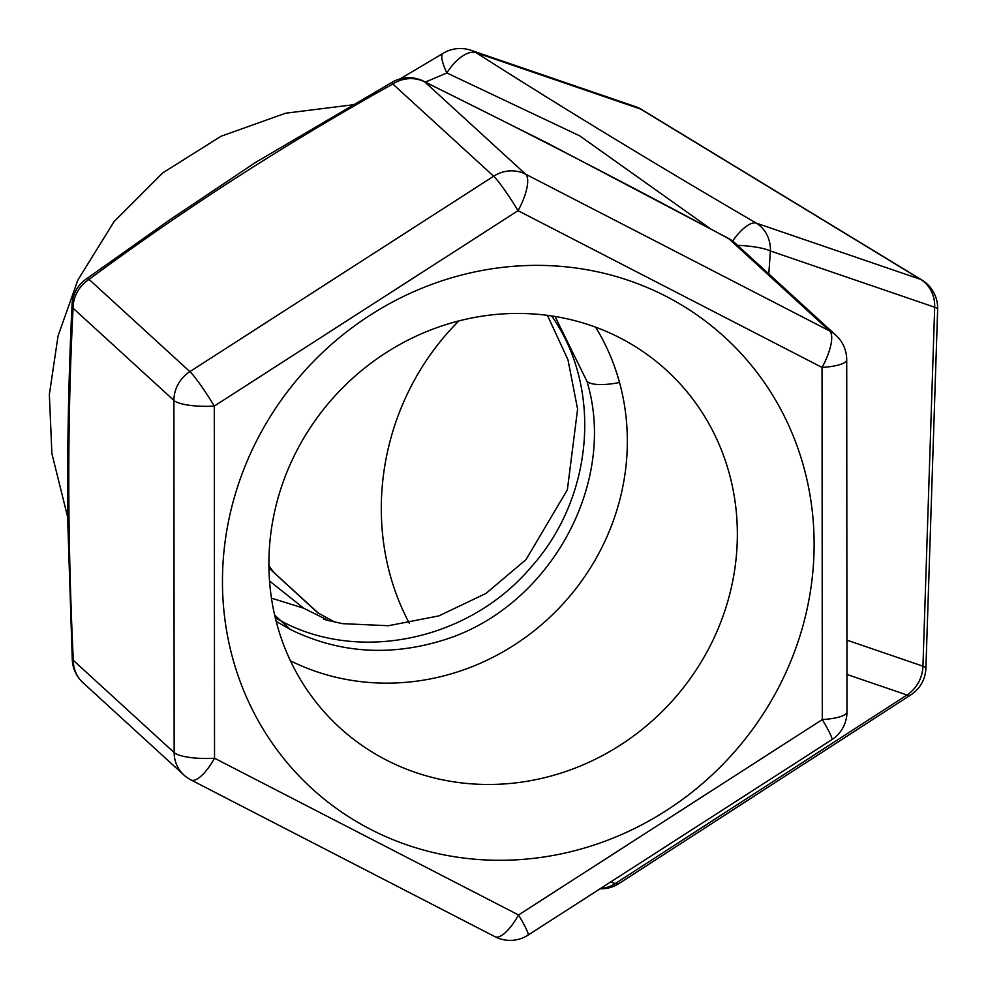 <?xml version="1.0" encoding="UTF-8"?>
<svg xmlns="http://www.w3.org/2000/svg" width="987" height="987" viewBox="0 0 987 987"><rect width="100%" height="100%" fill="white"/><g stroke="black" fill="none" stroke-linecap="round" stroke-linejoin="round"><path stroke-width="1.48" d="M595.63 327.178A234.129 219.854 -47.5 0 1 619.528 382.5A234.129 219.854 -47.5 0 1 597.086 556.582A234.129 219.854 -47.5 0 1 290.437 660.796M72.261 658.711A33.064 6.021 -0.9 0 0 72.248 658.86A33.064 6.021 -0.9 0 0 73.322 660.352L174.156 752.587A33.064 7.933 -0 0 0 214.537 758.226A33.064 11.017 117.3 0 1 190.997 779.952L494.993 936.7A33.064 11.017 -62.7 0 0 518.533 914.974A33.064 3.072 57.2 0 1 528.045 935.121L831.794 739.719A33.064 3.072 -122.8 0 0 822.294 719.572A33.064 7.933 -0 0 0 846.969 711.886L846.723 359.737A33.064 7.933 180 0 1 822.048 367.435A33.064 11.017 -62.7 0 0 829.635 330.941L525.627 174.193A33.064 11.017 117.3 0 1 518.039 210.687A33.064 3.072 -122.8 0 0 493.648 176.229L189.886 371.63A33.064 3.072 57.2 0 1 199.288 383.19A33.064 3.072 57.2 0 1 214.29 406.076A33.064 7.933 180 0 1 173.909 400.438L174.156 752.587A33.064 31.053 132.5 0 0 183.829 774.955A33.064 33.064 0 0 0 190.997 779.952M72.002 305.649A33.064 33.064 0 0 1 86.609 278.729A33.064 4.984 56.1 0 1 89.052 279.383L189.886 371.63A33.064 31.053 132.5 0 0 173.909 400.438L73.075 308.203A33.064 9.833 -179.1 0 1 72.002 305.662C68.745 373.617 67.264 443.706 67.56 515.917L72.261 658.872A33.064 33.064 0 0 0 82.994 682.72A33.064 31.053 -47.5 0 1 73.322 660.352C67.363 537.545 67.276 420.154 73.075 308.203A33.064 31.053 -47.5 0 1 89.052 279.383C184.458 208.837 285.712 143.707 392.814 83.994A33.064 1.16 -121.6 0 0 391.506 82.6A33.064 1.16 -121.6 0 0 391.481 82.624M728.159 238.225L548.019 143.411L423.818 81.304A33.064 12.905 116.9 0 1 424.792 81.958L525.627 174.193A33.064 31.053 132.5 0 0 493.648 176.229L392.814 83.994A33.064 31.053 -47.5 0 1 424.792 81.958C520.26 128.828 621.588 181.077 728.801 238.706A33.064 31.053 -47.5 0 1 735.142 243.123A33.064 33.064 0 0 0 728.147 238.212A33.064 9.093 -62.4 0 1 728.801 238.706L829.635 330.941A33.064 31.053 132.5 0 1 835.977 335.358L735.142 243.123M261.999 430.677A305.822 287.18 -47.5 0 1 666.015 296.322A305.822 287.18 -47.5 0 1 774.585 694.971A305.822 287.18 -47.5 0 1 370.557 829.339A305.822 287.18 -47.5 0 1 261.999 430.677M425.348 82.081L446.852 72.952A33.064 7.674 -121.6 0 1 442.941 53.434A33.064 33.064 0 0 1 470.996 50.3A33.064 29.746 -71.1 0 1 476.265 52.767A33.064 15.965 121.7 0 0 446.852 72.952L579.702 135.848L711.368 229.403M732.662 241.062A33.064 12.313 -59 0 1 756.276 223.124C653.32 163.04 559.974 106.251 476.265 52.767L640.551 109.026L920.575 279.37A33.064 14.163 -58.7 0 1 921.784 279.938L641.772 109.594A33.064 14.163 121.3 0 0 640.551 109.026A33.064 29.746 108.9 0 0 635.295 106.559L470.996 50.3M768.799 273.905L770.403 250.982A33.064 6.477 -176.6 0 0 737.548 245.319M300.196 444.323A242.136 227.392 -47.5 0 1 657.206 362.217A242.136 227.392 -47.5 0 1 706.05 653.591A242.136 227.392 -47.5 0 1 330.818 719.017A242.136 227.392 -47.5 0 1 300.196 444.323M458.918 320.886A242.136 217.819 -71.1 0 0 414.873 379.292A242.136 217.819 -71.1 0 0 409.284 623.216M268.945 568.018L318.307 613.322M555.002 316.457L586.981 381.401A41.269 12.202 -15.3 0 0 619.528 382.5M214.537 758.226L214.29 406.076L518.039 210.687L822.048 367.435L822.294 719.572L518.533 914.974L214.537 758.226M846.92 640.144L922.944 666.176A33.064 4.651 1.9 0 1 925.905 668.224L937.65 309.276A33.064 4.651 -178.1 0 0 934.689 307.228L770.403 250.982A33.064 29.746 -71.1 0 0 756.276 223.124L920.575 279.37A33.064 29.746 108.9 0 1 934.689 307.228L922.944 666.176A33.064 29.746 108.9 0 1 906.979 694.996L615.209 883.599L610.595 882.008M846.945 674.442L906.979 694.996A33.064 9.512 -122.9 0 0 910.804 694.91A33.064 33.064 0 0 0 925.905 668.224M600.059 888.793A33.064 33.064 0 0 0 619.046 883.513A33.064 9.512 57.1 0 1 615.209 883.599A33.064 29.746 108.9 0 1 600.614 888.436M586.981 381.401C618.022 483.729 549.068 607.375 444.051 639.909C390.124 656.75 338.788 653.221 290.042 629.324L276.175 621.378M551.622 315.926C602.724 388.051 593.829 497.534 530.92 567.303C469.602 639.971 359.947 663.548 281.048 620.983L290.079 629.25M274.645 615.061L281.048 620.983L275.311 617.899M329.189 620.909L303.651 608.177L271.462 598.159M303.651 608.177L269.537 580.998M335.247 622.303L318.221 613.038L273.818 572.398L268.908 565.748M846.723 359.737A33.064 33.064 0 0 0 835.977 335.358M831.794 739.719A33.064 33.064 0 0 0 846.969 711.886M494.993 936.7A33.064 33.064 0 0 0 528.045 935.121M86.609 278.741L170.295 219.496L255.51 162.448L391.506 82.612A33.064 33.064 0 0 1 423.805 81.292M442.793 53.532L400.179 78.849M619.046 883.513L910.804 694.91M937.65 309.276A33.064 33.064 0 0 0 921.784 279.938M641.772 109.594A33.064 33.064 0 0 0 635.295 106.559M183.829 774.955L82.994 682.72M547.44 315.346L567.994 359.86L577.605 409.136L567.365 489.762L525.985 559.641L485.937 593.458L438.882 615.876L388.347 625.733L342.353 623.648L323.502 619.293M354.641 104.585L285.613 113.209L220.989 136.28L162.744 172.898L114.122 221.557L77.862 280.049L58.06 335.913L49.35 394.516L51.904 453.613L67.572 516.682"/></g></svg>
